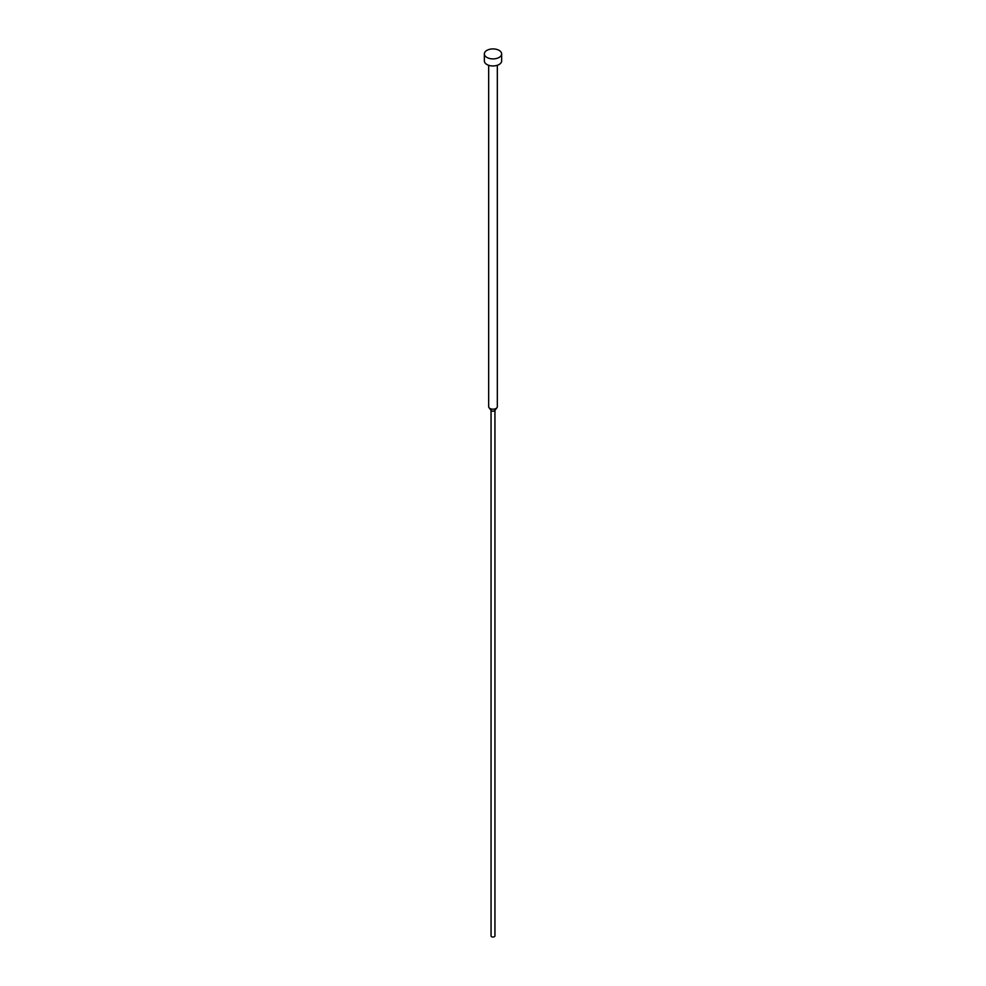 <?xml version="1.0" encoding="UTF-8"?>
<svg xmlns="http://www.w3.org/2000/svg" width="986" height="986" viewBox="0 0 986 986"><rect width="100%" height="100%" fill="white"/><g stroke="black" fill="none" stroke-linecap="round" stroke-linejoin="round"><path stroke-width="1.48" d="M484.36 53.91L484.36 60.959A8.64 4.992 0 0 0 486.887 64.497A8.64 4.992 0 0 0 496.303 65.569A8.64 4.992 0 0 0 501.64 60.959L501.64 53.91A8.64 4.992 0 0 0 499.113 50.385A8.64 4.992 0 0 0 489.697 49.3A8.64 4.992 0 0 0 484.36 53.91A8.64 4.992 0 0 0 486.887 57.434A8.64 4.992 0 0 0 496.303 58.519A8.64 4.992 0 0 0 501.64 53.91M488.674 65.286L488.674 406.713A4.326 2.49 0 0 0 489.056 407.723A4.326 2.49 0 0 0 489.943 408.475A4.326 2.49 0 0 0 496.944 407.723A4.326 2.49 0 0 0 497.326 406.713L497.326 65.286M489.056 407.723L491.225 410.533A1.947 1.122 0 0 0 491.62 410.866A1.947 1.122 0 0 0 494.775 410.533L496.944 407.723M491.053 410.312L491.053 935.911A1.947 1.122 0 0 0 491.62 936.7A1.947 1.122 0 0 0 493.74 936.947A1.947 1.122 0 0 0 494.947 935.911L494.947 410.312"/></g></svg>
